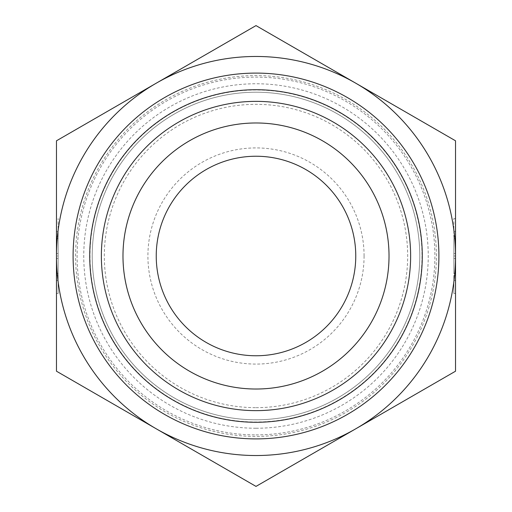 <?xml version="1.0" encoding="UTF-8"?>
<svg xmlns="http://www.w3.org/2000/svg" width="512" height="512" viewBox="0 0 512 512"><rect width="100%" height="100%" fill="white"/><g stroke="black" fill="none" stroke-linecap="round" stroke-linejoin="round"><path stroke-width="0.38" stroke-dasharray="2.56 1.92" d="M58.131 293.453L56.467 293.453L56.467 231.526L56.467 236.333L58.131 236.333L58.131 231.526L58.131 293.453L58.131 218.547L58.131 236.333L56.467 236.333L56.467 218.547L58.131 218.547M56.467 256L56.467 371.2L156.237 428.8A199.533 199.533 0 0 1 156.237 83.2A199.533 199.533 0 0 1 455.533 256A199.533 199.533 0 0 1 156.237 428.8L256 486.4L455.533 371.2L455.533 140.8L256 25.6L56.467 140.8L56.467 256L56.467 238.522L58.131 238.522L58.131 273.478L58.131 238.522L56.467 238.522L56.467 253.498L56.467 238.522L58.131 238.522L56.467 238.522L56.467 273.478L56.467 256L58.131 256M56.467 275.667L58.131 275.667L56.467 275.667M56.467 253.498L58.131 253.498M56.467 273.478L58.131 273.478L56.467 273.478L56.467 258.502L56.467 273.478L58.131 273.478L56.467 273.478M56.467 258.502L58.131 258.502M455.533 275.667L453.869 275.667L453.869 280.474L453.869 218.547L453.869 293.453L453.869 275.667L455.533 275.667L455.533 293.453L455.533 218.547L455.533 236.333L453.869 236.333L455.533 236.333L455.533 231.526L455.533 275.667M455.533 273.478L453.869 273.478L453.869 238.522L453.869 273.478L455.533 273.478M455.533 258.502L453.869 258.502M455.533 256L453.869 256M455.533 238.522L453.869 238.522L455.533 238.522M455.533 253.498L453.869 253.498M355.763 256A99.763 99.763 0 0 0 206.118 169.6A99.763 99.763 0 0 0 206.118 342.4A99.763 99.763 0 0 0 355.763 256M364.077 256A108.077 108.077 0 0 1 201.958 349.6A108.077 108.077 0 0 1 201.958 162.4A108.077 108.077 0 0 1 364.077 256M256 407.667A151.667 151.667 0 0 0 387.347 180.166A151.667 151.667 0 0 0 124.653 180.166A151.667 151.667 0 0 0 256 407.667M256 428.243A172.243 172.243 0 0 1 106.835 169.882A172.243 172.243 0 0 1 405.165 169.882A172.243 172.243 0 0 1 256 428.243M256 434.893A178.893 178.893 0 0 0 410.925 166.554A178.893 178.893 0 0 0 101.075 166.554A178.893 178.893 0 0 0 256 434.893M419.782 256A163.782 163.782 0 0 0 174.106 114.163A163.782 163.782 0 0 0 174.106 397.837A163.782 163.782 0 0 0 419.782 256A163.782 163.782 0 0 1 174.106 397.843A163.782 163.782 0 0 1 174.106 114.163A163.782 163.782 0 0 1 419.782 256A163.782 163.782 0 0 1 174.106 397.843A163.782 163.782 0 0 1 174.106 114.163A163.782 163.782 0 0 1 419.782 256M438.906 256A182.906 182.906 0 0 1 164.55 414.4A182.906 182.906 0 0 1 164.55 97.6A182.906 182.906 0 0 1 438.906 256M422.01 256A166.01 166.01 0 0 1 172.992 399.77A166.01 166.01 0 0 1 172.992 112.23A166.01 166.01 0 0 1 422.01 256M436.41 256A180.41 180.41 0 0 0 165.792 99.763A180.41 180.41 0 0 0 165.792 412.237A180.41 180.41 0 0 0 436.41 256M56.467 280.474L58.131 280.474M56.467 231.526L58.131 231.526M455.533 218.547L453.869 218.547M455.533 293.453L453.869 293.453M455.533 231.526L453.869 231.526M455.533 280.474L453.869 280.474"/><path stroke-width="0.77" d="M56.467 218.547L56.467 293.453M355.763 256A99.763 99.763 0 0 0 256 156.237A99.763 99.763 0 0 0 156.237 256A99.763 99.763 0 0 0 256 355.763A99.763 99.763 0 0 0 355.763 256M56.467 140.8L256 25.6L455.533 140.8L455.533 256A199.533 199.533 0 0 0 156.237 83.2A199.533 199.533 0 0 0 56.467 256L56.467 140.8M56.467 371.2L56.467 256A199.533 199.533 0 0 0 156.237 428.8L56.467 371.2M256 486.4L156.237 428.8A199.533 199.533 0 0 0 455.533 256L455.533 371.2L256 486.4M122.976 256A133.024 133.024 0 0 0 256 389.024A133.024 133.024 0 0 0 389.024 256A133.024 133.024 0 0 0 256 122.976A133.024 133.024 0 0 0 122.976 256M101.363 256A154.637 154.637 0 0 1 256 101.363A154.637 154.637 0 0 1 410.637 256A154.637 154.637 0 0 1 256 410.637A154.637 154.637 0 0 1 101.363 256M389.024 256A133.024 133.024 0 0 0 189.491 140.8A133.024 133.024 0 0 0 189.491 371.2A133.024 133.024 0 0 0 389.024 256M438.906 256A182.906 182.906 0 0 0 164.55 97.6A182.906 182.906 0 0 0 164.55 414.4A182.906 182.906 0 0 0 438.906 256M422.278 256A166.278 166.278 0 0 1 172.864 400A166.278 166.278 0 0 1 172.864 112A166.278 166.278 0 0 1 422.278 256"/></g></svg>
